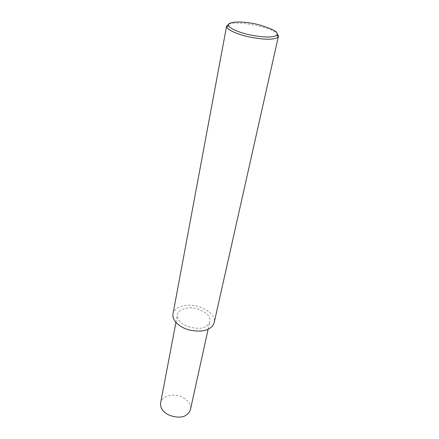 <?xml version="1.0" encoding="UTF-8"?>
<svg xmlns="http://www.w3.org/2000/svg" width="439" height="439" viewBox="0 0 439 439"><rect width="100%" height="100%" fill="white"/><g stroke="black" fill="none" stroke-linecap="round" stroke-linejoin="round"><path stroke-width="0.33" stroke-dasharray="2.19 1.65" d="M228.768 24.129C239.343 20.018 274.188 28.568 277.19 33.699M172.917 314.313C173.729 306.718 187.437 302.981 198.73 306.493C210.138 311.01 215.319 316.25 214.276 322.204M205.249 326.605C200.925 330.808 177.23 327.368 177.34 314.982C177.987 309.04 188.743 306.087 197.649 308.847C206.632 312.403 210.715 316.519 209.908 321.194C209.255 323.719 207.702 325.524 205.249 326.605M160.531 403.304C161.316 396.834 171.408 393.278 179.6 396C187.826 399.589 191.481 403.935 190.559 409.027M278.381 36.459L278.463 36.102M175.918 322.435L177.34 314.982M208.152 329.146L209.908 321.194"/><path stroke-width="0.66" d="M277.19 33.699L278.463 36.102L278.194 36.832C277.228 37.984 275.291 38.698 272.372 38.978C267.768 39.653 260.206 39.005 249.681 37.035C239.546 34.944 228.17 30.598 226.716 27.015L226.584 26.208L228.768 24.129M271.478 36.799C267.153 37.414 260.064 36.799 250.214 34.955C240.72 32.996 230.047 28.947 228.653 25.605C226.573 21.259 243.173 20.869 257.764 24.474C272.378 28.639 278.776 32.085 276.949 34.818C276.038 35.883 274.21 36.541 271.478 36.799M278.381 36.459L214.276 322.204C213.453 325.365 211.505 327.637 208.426 329.02C204.195 331.401 197.687 331.692 188.902 329.887C180.522 327.735 172.033 321.074 172.917 314.313L226.584 26.208M208.152 329.146L190.559 409.027C189.862 411.782 188.358 413.785 186.043 415.031C181.883 419.706 160.054 416.726 160.531 403.304L175.918 322.435M226.716 27.015L228.653 25.605M278.194 36.832L276.949 34.818"/></g></svg>
